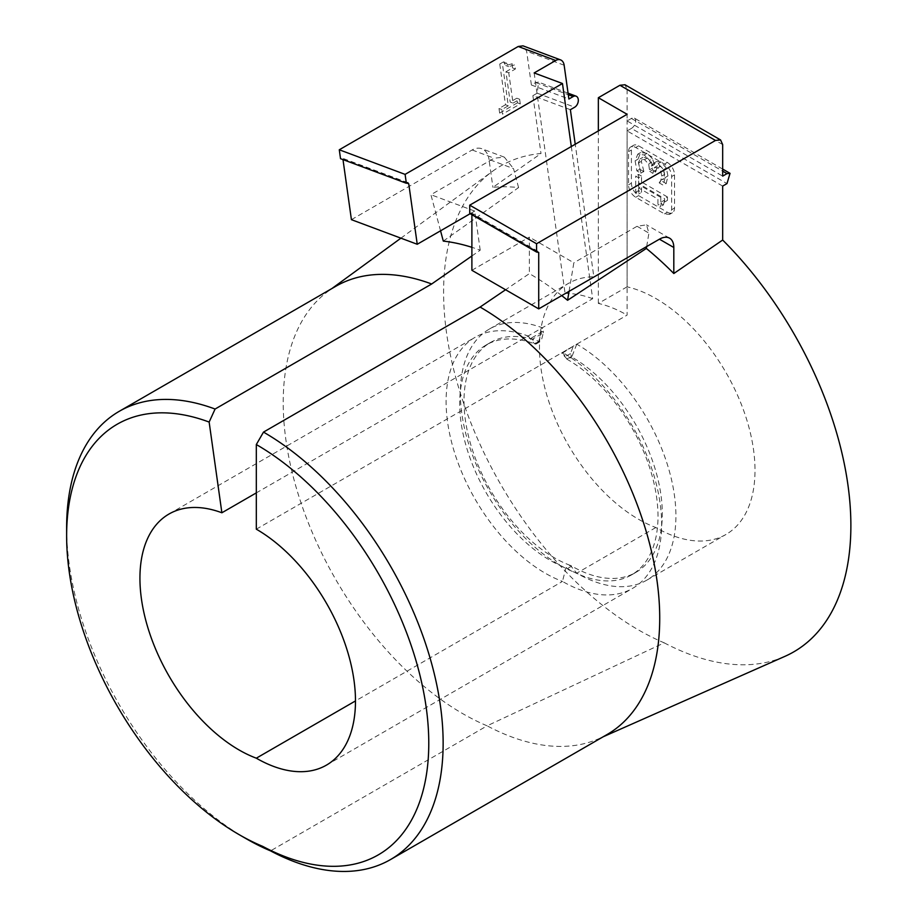 <?xml version="1.0" encoding="UTF-8"?>
<svg xmlns="http://www.w3.org/2000/svg" width="917" height="917" viewBox="0 0 917 917"><rect width="100%" height="100%" fill="white"/><g stroke="black" fill="none" stroke-linecap="round" stroke-linejoin="round"><path stroke-width="0.69" stroke-dasharray="4.58 3.44" d="M246.272 838.768A254.055 146.686 60 0 1 66.632 527.619M335.828 286.276A254.055 146.686 -120 0 0 328.217 291.228A254.055 146.686 -120 0 0 283.215 402.574A254.055 146.686 -120 0 0 487.11 725.828L270.526 850.873M443.301 241.102L518.575 187.584A269.758 155.741 -120 0 0 492.922 187.355L540.996 153.506A275.799 159.237 -120 0 0 492.452 171.341A275.799 159.237 -120 0 0 443.599 292.225A275.799 159.237 -120 0 0 664.217 642.84L487.11 725.828A254.055 146.686 -120 0 0 599.007 738.632A254.055 146.686 -120 0 0 607.1 734.517M571.302 146.525L592.657 298.701L256.313 492.887M592.657 298.701A140.244 80.971 -120 0 0 565.09 293.394L593.838 276.796L575.234 144.256M722.676 186.082L627.102 130.902L627.102 286.838A140.244 80.971 60 0 1 740.913 403.285A140.244 80.971 60 0 1 725.966 534.473A140.244 80.971 60 0 1 655.838 527.527A140.244 80.971 60 0 1 539.46 347.566A140.244 80.971 60 0 1 568.506 283.364A140.244 80.971 60 0 1 593.838 276.796M655.838 527.527L576.747 573.182A140.244 80.971 60 0 1 460.368 393.233A140.244 80.971 60 0 1 489.414 329.031A140.244 80.971 60 0 1 542.314 327.77L543.322 331.14L531.058 338.213L528.043 336.012A140.244 80.971 -120 0 0 475.144 337.273A140.244 80.971 -120 0 0 446.098 401.463A140.244 80.971 -120 0 0 562.476 581.424L355.475 700.932M570.271 565.388A128.048 73.922 60 0 1 464.013 401.084A128.048 73.922 60 0 1 490.526 342.465A128.048 73.922 60 0 1 538.829 341.319L542.314 327.77M531.058 338.213L532.227 339.29L543.322 332.882L541.408 340.241L534.519 343.806A128.048 73.922 -120 0 0 486.216 344.952A128.048 73.922 -120 0 0 459.692 403.572A128.048 73.922 -120 0 0 565.961 567.887M535.837 344.139L540.457 341.479L535.219 344.07L535.723 343.52L532.227 339.29M528.043 336.012L534.519 343.806L535.723 343.52M256.313 529.178L576.747 344.173A140.244 80.971 60 0 1 668.367 467.762A140.244 80.971 60 0 1 646.863 580.129A140.244 80.971 60 0 1 576.747 573.182L570.317 565.365L565.915 567.898L562.476 581.424A140.244 80.971 -120 0 0 632.604 588.37A140.244 80.971 -120 0 0 661.638 524.169A140.244 80.971 -120 0 0 562.476 352.415L627.102 315.104L627.102 114.304M565.915 567.898L567.463 568.597A128.048 73.922 -120 0 0 631.481 574.936A128.048 73.922 -120 0 0 658.005 516.317A128.048 73.922 -120 0 0 567.463 359.498L562.476 352.415M471.888 255.992L480.21 250.203A260.153 150.205 -120 0 0 471.888 247.315M480.21 250.203L474.719 211.082L470.157 213.707M518.575 187.584L513.52 168.625L489.013 159.455L492.922 187.355M440.55 230.809L430.921 194.713L494.16 158.205L504.327 157.151L513.52 168.625M474.719 211.082L430.921 194.713M664.217 642.84A275.799 159.237 -120 0 0 784.952 656.343M561.72 295.595A260.153 150.205 -120 0 0 529.373 273.621L505.588 289.749M674.522 174.883L674.522 208.067A10.167 5.869 60 0 1 672.425 212.721A10.167 5.869 60 0 1 667.335 212.217L638.599 195.619A10.167 5.869 60 0 1 631.412 183.182L631.412 149.987A10.167 5.869 60 0 1 633.521 145.333A10.167 5.869 60 0 1 638.599 145.837L667.335 162.435A10.167 5.869 60 0 1 674.522 174.883L671.657 176.534L671.657 209.729L669.548 214.383L664.47 213.879L635.722 197.281A10.167 5.869 60 0 1 628.535 184.833L628.535 151.649A10.167 5.869 60 0 1 630.644 146.995A10.167 5.869 60 0 1 635.722 147.499L664.47 164.097A10.167 5.869 60 0 1 671.657 176.534M570.385 109.696L532.88 95.677L540.996 153.506M513.016 103.094L519.641 99.265L520.283 103.885L502.482 114.166L501.828 109.547L508.305 105.81L502.596 65.107L506.379 62.918L508.637 66.62L514.804 64.855L515.388 68.993L508.763 72.821L513.016 103.094L510.184 102.039L505.932 71.767L508.763 72.821M532.88 95.677L537.19 93.19L538.577 82.14L535.7 82.519L531.39 85.006L526.645 51.226L523.011 45.85M351.417 219.667L472.14 149.975A20.323 13.595 -69.5 0 1 481.757 148.714A20.323 13.595 -69.5 0 1 489.013 159.455M406.724 183.045L342.992 159.592M342.935 159.203L407.056 182.85M407.927 182.689L342.213 158.137L340.528 158.675M534.153 72.936L565.09 293.394M471.888 270.297L529.373 237.113L529.373 273.621M469.733 213.466L470.455 213.042L537.282 251.625L471.888 213.879L471.888 214.704M569.056 291.365L573.847 262.789L529.373 237.113M646.668 246.558L648.915 233.113L646.496 224.837L637.074 226.281L573.847 262.789M627.102 130.902L631.412 128.414L726.986 183.595M627.102 286.838L598.354 303.424A140.244 80.971 60 0 1 627.102 315.104M598.354 303.424L598.354 130.902M722.676 144.588L627.102 89.419L624.993 84.765M627.102 89.419L627.102 120.941L722.676 176.121M722.676 169.083L634.461 118.155A6.098 3.519 -60 0 0 631.412 118.453L627.102 120.941M634.461 118.155A6.098 3.519 -60 0 1 635.401 123.038A6.098 3.519 -60 0 1 631.412 128.414M520.283 103.885L517.452 102.819L516.81 98.211L519.641 99.265M516.81 98.211L510.184 102.039M505.932 71.767L512.557 67.938L515.388 68.993M512.557 67.938L511.973 63.8L514.804 64.855M511.973 63.8L505.806 65.566L503.548 61.863L506.379 62.918M503.548 61.863L499.765 64.041L502.596 65.107M499.765 64.041L505.473 104.756L508.305 105.81M505.473 104.756L498.997 108.493L501.828 109.547M498.997 108.493L499.65 113.1L502.482 114.166M499.65 113.1L517.452 102.819M531.39 85.006L568.895 99.025M543.322 332.882L543.322 331.14M638.656 187.939L638.656 193.957L635.722 192.272L635.722 176.075L638.656 177.772L638.656 183.664L664.561 198.611L664.561 202.061L661.799 201.683L660.549 206.6L657.925 205.087L657.925 199.058L638.656 187.939L641.533 186.277L660.79 197.396L657.925 199.058M659.231 182.896L660.836 180.271L661.742 176.03L660.859 171.49L657.73 167.937L654.532 167.467L652.915 173.382L649.717 171.548L648.697 164.063L644.525 159.673L639.928 158.985L642.932 157.254L640.055 158.916L638.45 163.02L640.96 173.267L636.891 170.906L635.114 160.83L637.774 154.182L644.25 154.984L649.557 160.372L651.425 165.908L653.557 163.249L658.131 163.65L663.438 169.668L665.077 177.611L663.3 185.245L659.231 182.896L662.097 181.234L666.178 183.583L663.3 185.245M637.67 154.239L640.651 152.52L637.67 154.239M576.747 344.173L571.772 357.011A128.048 73.922 60 0 1 655.414 469.848A128.048 73.922 60 0 1 635.79 572.449A128.048 73.922 60 0 1 571.772 566.11L570.317 565.365M561.915 353.435L561.743 352.839L574.008 345.755L561.915 353.435L567.463 359.498L571.772 357.011L570.443 353.63L572.999 347.027M635.722 192.272L638.599 190.61L641.533 192.306L638.656 193.957M641.533 192.306L641.533 186.277M660.79 197.396L660.79 203.425L657.925 205.087M660.79 203.425L663.427 204.938L660.549 206.6M663.427 204.938L664.676 200.032L667.438 200.399L664.561 202.061M667.438 200.399L667.438 196.96L664.561 198.611M667.438 196.96L641.533 182.002L638.656 183.664M641.533 182.002L641.533 176.11L638.656 177.772M641.533 176.11L638.599 174.413L635.722 176.075M638.599 174.413L638.599 190.61M660.836 180.271L663.702 178.609L662.097 180.97L659.231 182.621M666.178 183.583L667.943 175.949L666.315 168.017L663.438 169.668M666.315 168.017L661.008 161.988L656.423 161.587L654.578 164.407L651.7 166.069M654.578 164.407L651.425 165.908M654.302 164.246L652.434 158.71L649.557 160.372M652.434 158.71L647.127 153.334L640.651 152.52L637.991 159.168L639.768 169.255L636.891 170.906M639.768 169.255L643.837 171.605L640.96 173.267M643.837 171.605L640.96 172.946M643.837 171.284L641.327 161.358L642.932 157.254L647.402 158.011L651.574 162.401L652.595 169.886L649.717 171.548M652.595 169.886L655.793 171.731L652.915 173.382M655.793 171.731L657.397 165.805L660.607 166.275L663.736 169.828L664.619 174.379L663.702 178.609M567.463 568.597L571.772 566.11M472.14 149.975L494.16 158.205M637.074 226.281L648.915 233.113M664.47 213.879L667.335 212.217M674.522 208.067L671.657 209.729M667.335 162.435L664.47 164.097M638.599 145.837L635.722 147.499M631.412 149.987L628.535 151.649M631.412 183.182L628.535 184.833M638.599 195.619L635.722 197.281M537.19 93.19L574.695 107.209M564.15 65.233L526.645 51.226M631.412 118.453L722.676 171.147M535.7 82.519L568.288 94.703M535.562 343.302L541.534 339.852M667.943 175.949L665.077 177.611M661.008 161.988L658.131 163.65M647.127 153.334L644.25 154.984M637.991 159.168L635.114 160.83M641.327 161.358L638.45 163.02M647.402 158.011L644.525 159.673M651.574 162.401L648.697 164.063M652.595 168.006L649.717 169.656M655.793 170.241L652.915 171.903M660.607 166.275L657.73 167.937M663.736 169.828L660.859 171.49M664.619 174.379L661.742 176.03M570.443 353.63L564.471 357.068M566.74 359.086L571.05 356.598M489.414 329.031L568.506 283.364M168.98 514.036L475.144 337.273M486.216 344.952L490.526 342.465M328.217 291.228L331.897 288.546M400.912 238.168L492.452 171.341M599.007 738.632L603.168 736.787M504.327 157.151L481.757 148.714M672.425 212.721L669.548 214.383M633.521 145.333L630.644 146.995M646.863 580.129L725.966 534.473M508.637 66.62L505.806 65.566M326.429 765.133L632.604 588.37M669.593 238.179L646.496 224.837M568.07 93.167L538.577 82.14M471.464 212.95L538.29 251.533M661.799 201.683L664.676 200.032M653.557 163.249L656.423 161.587M654.532 167.467L657.397 165.805M631.481 574.936L635.79 572.449"/><path stroke-width="1.38" d="M239.096 834.619A243.899 140.817 60 0 0 262.72 846.38L270.526 850.873A254.055 146.686 60 0 1 246.272 838.768L239.096 834.619A243.899 140.817 60 0 1 66.632 535.918L66.632 527.619A254.055 146.686 60 0 1 119.256 411.309A254.055 146.686 60 0 1 215.082 409.039L431.666 283.995A254.055 146.686 -120 0 0 335.828 286.276L119.256 411.309M256.313 492.887L221.88 512.775L209.145 422.072L215.082 409.039M262.72 846.38A243.899 140.817 -120 0 0 428.743 739.538A243.899 140.817 -120 0 0 256.313 444.539L256.313 529.178A140.244 80.971 60 0 1 347.933 652.755A140.244 80.971 60 0 1 326.429 765.133A140.244 80.971 60 0 1 256.313 758.187A140.244 80.971 60 0 1 139.934 578.226A140.244 80.971 60 0 1 168.98 514.036A140.244 80.971 60 0 1 221.88 512.775M431.666 283.995L471.888 255.992M471.888 247.315A260.153 150.205 -120 0 0 443.301 241.102L440.55 230.809M407.927 182.689L406.346 183.262L405.096 174.379L562.465 83.516L571.302 146.525M407.056 182.85L408.753 183.801L406.724 183.045M470.157 213.707L417.235 244.266L408.753 183.801M66.632 535.918A243.899 140.817 60 0 1 209.145 422.072M390.527 859.55L607.1 734.517A254.055 146.686 -120 0 0 646.049 530.932A254.055 146.686 -120 0 0 480.084 307.057L263.5 432.102A254.055 146.686 60 0 1 429.465 655.976A254.055 146.686 60 0 1 390.527 859.55A254.055 146.686 60 0 1 270.526 850.873M603.168 736.787L784.952 656.343A275.799 159.237 -120 0 0 722.676 240.036L673.812 273.518A269.758 155.741 -120 0 0 646.347 248.438L567.566 300.295A260.153 150.205 -120 0 0 561.72 295.595M505.588 289.749L480.084 307.057M722.676 240.036L722.676 186.082L726.986 183.595L730.035 173.336L722.676 169.083M575.234 144.256L570.385 109.696L574.695 107.209A6.098 4.081 -69.5 0 0 578.26 101.306A6.098 4.081 -69.5 0 0 576.082 96.159L568.07 93.167M342.992 159.592L351.417 219.667L417.235 244.266M562.465 83.516L534.153 72.936L555.713 60.499A10.167 6.797 -69.5 0 1 560.516 59.869L523.011 45.85L518.208 46.48L339.279 149.78L340.528 158.675L406.346 183.262M339.279 149.78L405.096 174.379M355.475 700.932L256.313 758.187M263.5 432.102L256.313 444.539M471.888 214.704L471.888 270.297L538.715 308.88L659.438 239.188A20.323 11.738 -60 0 1 669.593 238.179A20.323 11.738 -60 0 1 673.812 247.487L673.812 273.518M598.354 130.902L598.354 97.718L627.102 114.304L469.733 205.167L469.733 213.466L536.56 252.049L536.56 243.75L715.489 140.45L720.567 139.946L722.676 144.588L722.676 176.121L726.986 173.634L730.035 173.336M538.715 308.88L538.715 252.462L536.56 252.049M567.566 300.295L569.056 291.365M646.347 248.438L646.668 246.558M560.516 59.869A10.167 6.797 -69.5 0 1 564.15 65.233L568.895 99.025L573.205 96.537A6.098 4.081 -69.5 0 1 576.082 96.159M598.354 97.718L619.915 85.27L624.993 84.765L720.567 139.946M469.733 205.167L536.56 243.75M555.713 60.499L518.208 46.48M673.812 247.487L659.438 239.188M715.489 140.45L619.915 85.27M722.676 171.147L726.986 173.634M568.288 94.703L573.205 96.537M331.897 288.546L400.912 238.168"/></g></svg>
